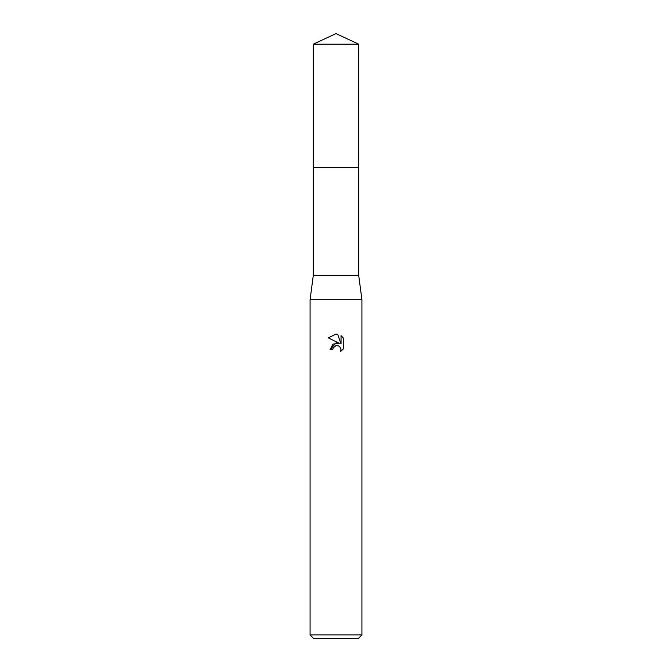 <?xml version="1.0" encoding="UTF-8"?>
<svg xmlns="http://www.w3.org/2000/svg" width="672" height="672" viewBox="0 0 672 672"><rect width="100%" height="100%" fill="white"/><g stroke="black" fill="none" stroke-linecap="round" stroke-linejoin="round"><path stroke-width="1.01" d="M358.722 167.353L358.722 275.52L313.278 275.52L313.278 167.353L358.73 167.345L313.27 167.345L313.278 44.192L336 33.6L358.722 44.192L358.73 167.345M313.278 275.52L310.078 299.712L361.922 299.712L361.922 634.948L310.078 634.948L313.538 638.4L358.462 638.4L361.922 634.948M336 345.66L333.203 347.844L332.758 349.726L330.036 349.726L336 342.913L339.301 343.316L328.297 337.89L336 334.093L337.672 334.278L341.032 343.946L341.032 335.664L343.703 338.36L343.703 348.583L340.603 351.548L341.04 349.7L339.83 346.777L338.486 345.878L336 345.66L338.486 345.878L339.83 346.777L341.04 349.7L340.603 351.548L343.703 348.583M332.758 349.726L333.035 348.205M339.301 343.316L332.959 344.081L330.036 349.726M335.362 345.853L335.975 345.668M343.703 338.36L341.032 335.664M337.672 334.278L336.244 334.102M336 334.093L328.297 337.89M313.278 44.192L358.722 44.192M358.722 275.52L361.922 299.712M310.078 299.712L310.078 634.948"/></g></svg>
